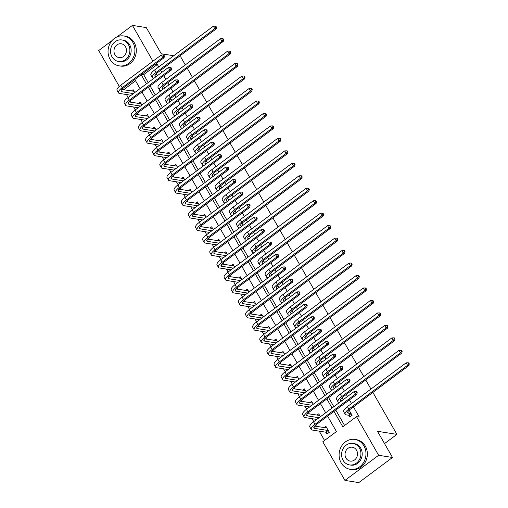 <?xml version="1.0" encoding="UTF-8"?>
<svg xmlns="http://www.w3.org/2000/svg" width="508" height="508" viewBox="0 0 508 508"><rect width="100%" height="100%" fill="white"/><g stroke="black" fill="none" stroke-linecap="round" stroke-linejoin="round"><path stroke-width="0.76" d="M372.885 392.43L396.907 434.372L377.495 431.298L392.487 457.479L358.788 482.6L344.926 480.403L322.79 441.757L336.448 431.571L327.616 416.147M135.528 80.74L123.73 89.776M126.454 94.539L128.143 97.485M130.086 100.876L130.874 102.248M133.598 107.004L135.28 109.95M137.224 113.341L138.011 114.713M140.735 119.469L142.424 122.415M144.367 125.806L145.148 127.184M147.879 131.94L149.562 134.887M151.505 138.278L152.292 139.649M155.016 144.405L156.705 147.352M158.648 150.743L159.429 152.114M162.154 156.877L163.843 159.823M165.786 163.214L166.573 164.586M169.297 169.342L170.986 172.288M172.923 175.679L173.711 177.051M176.435 181.807L178.124 184.753M180.067 188.144L180.854 189.522M183.579 194.278L185.268 197.225M187.204 200.616L187.992 201.987M190.716 206.743L192.405 209.69M194.348 213.081L195.136 214.452M197.86 219.215L199.542 222.161M201.486 225.552L202.273 226.924M204.997 231.68L206.686 234.626M208.629 238.017L209.417 239.389M212.141 244.145L213.824 247.091M215.767 250.482L216.554 251.86M219.278 256.616L220.967 259.563M222.91 262.954L223.691 264.325M226.416 269.081L228.105 272.028M230.048 275.419L230.835 276.79M233.559 281.553L235.248 284.499M237.185 287.89L237.973 289.262M240.697 294.018L242.386 296.964M244.329 300.355L245.116 301.727M247.841 306.483L249.53 309.429M251.466 312.82L252.254 314.198M254.978 318.954L256.667 321.901M258.61 325.291L259.397 326.663M262.122 331.419L263.811 334.366M265.748 337.757L266.535 339.128M269.259 343.891L270.948 346.837M272.891 350.228L273.679 351.6M276.403 356.356L278.086 359.302M280.029 362.693L280.816 364.065M283.54 368.821L285.229 371.767M287.172 375.158L287.96 376.536M290.684 381.292L292.367 384.239M294.31 387.629L295.097 389.001M297.821 393.757L299.51 396.704M301.454 400.094L302.235 401.466M304.959 406.229L306.648 409.175M308.591 412.566L309.378 413.937M312.103 418.694L313.792 421.64M315.728 425.031L316.516 426.403M319.24 431.159L324.555 440.436M123.634 89.611L121.945 89.344M119.278 86.404L98.723 50.521L112.014 40.621M326.098 432.352L327.031 433.984L329.311 432.283L325.882 426.301L324.123 427.609M320.396 416.719L318.738 413.83L316.986 415.144M313.252 404.247L311.601 401.364L309.842 402.673M306.114 391.782L304.457 388.899L302.704 390.207M298.971 379.317L297.32 376.428L295.561 377.736M291.833 366.846L290.182 363.963L288.423 365.271M284.69 354.381L283.039 351.492L281.286 352.806M277.552 341.909L275.901 339.026L274.142 340.335M270.408 329.444L268.757 326.561L267.005 327.87M263.271 316.979L261.62 314.09L259.861 315.398M256.134 304.508L254.476 301.625L252.724 302.933M248.99 292.043L247.339 289.154L245.58 290.468M241.852 279.571L240.195 276.689L238.442 277.997M234.709 267.106L233.058 264.224L231.299 265.532M227.571 254.641L225.92 251.752L224.161 253.06M220.428 242.17L218.777 239.287L217.024 240.595M213.29 229.705L211.639 226.816L209.88 228.13M206.146 217.234L204.495 214.351L202.743 215.659M199.009 204.768L197.358 201.886L195.599 203.194M191.872 192.303L190.214 189.414L188.462 190.722M184.728 179.832L183.077 176.949L181.318 178.257M177.59 167.367L175.933 164.478L174.181 165.792M170.447 154.896L168.796 152.013L167.037 153.321M163.309 142.431L161.652 139.548L159.899 140.856M156.166 129.965L154.515 127.076L152.756 128.384M149.028 117.494L147.377 114.611L145.618 115.919M141.884 105.029L140.233 102.14L138.481 103.454M134.747 92.558L133.096 89.675L131.337 90.983M333.991 411.391L342.83 426.815L356.489 416.636L359.264 417.074L353.447 406.914M351.517 403.543L349.421 399.891M347.491 396.519L346.304 394.449M344.373 391.077L342.284 387.42M340.354 384.054L339.166 381.978M337.236 378.606L335.14 374.955M333.21 371.583L332.022 369.513M330.092 366.141L328.003 362.49M326.072 359.118L324.885 357.048M322.955 353.676L320.859 350.018M318.929 346.647L317.748 344.576M315.811 341.205L313.722 337.553M311.791 334.181L310.604 332.111M308.674 328.74L306.578 325.082M304.648 321.716L303.466 319.64M301.536 316.268L299.441 312.617M297.51 309.245L296.323 307.175M294.392 303.803L292.303 300.152M290.373 296.78L289.185 294.71M287.255 291.338L285.159 287.68M283.229 284.309L282.042 282.238M280.111 278.867L278.022 275.215M276.092 271.844L274.904 269.773M272.974 266.402L270.878 262.744M268.948 259.378L267.76 257.302M265.83 253.93L263.741 250.279M261.81 246.907L260.623 244.837M258.693 241.465L256.597 237.814M254.667 234.442L253.479 232.372M251.549 229L249.46 225.342M247.529 221.971L246.342 219.901M244.411 216.529L242.316 212.877M240.386 209.506L239.204 207.435M237.268 204.064L235.179 200.406M233.248 197.034L232.061 194.964M230.13 191.592L228.041 187.941M226.104 184.569L224.923 182.499M222.993 179.127L220.897 175.476M218.967 172.104L217.78 170.034M215.849 166.662L213.76 163.005M211.83 159.633L210.642 157.563M208.712 154.191L206.616 150.539M204.686 147.168L203.498 145.097M201.568 141.726L199.479 138.068M197.549 134.696L196.361 132.626M194.431 129.254L192.335 125.603M190.405 122.231L189.217 120.161M187.287 116.789L185.198 113.138M183.267 109.766L182.08 107.696M180.149 104.324L178.054 100.667M176.124 97.295L174.936 95.225M173.006 91.853L170.917 88.202M168.986 84.83L167.799 82.76M165.868 79.388L163.773 75.73M161.842 72.358L160.661 70.288M158.731 66.916L157.334 64.491L143.675 74.676L148.184 82.544M150.114 85.916L155.321 95.015M157.251 98.387L162.465 107.48M164.395 110.852L169.602 119.952M171.533 123.317L176.746 132.417M178.676 135.788L183.883 144.882M185.814 148.253L191.021 157.353M192.957 160.725L198.164 169.818M200.095 173.19L205.302 182.289M207.232 185.655L212.446 194.755M214.376 198.126L219.583 207.22M221.513 210.591L226.727 219.691M228.657 223.063L233.864 232.156M235.795 235.528L241.008 244.627M242.938 247.993L248.145 257.092M250.076 260.464L255.283 269.558M257.219 272.929L262.426 282.029M264.357 285.401L269.564 294.494M271.494 297.866L276.708 306.965M278.638 310.337L283.845 319.43M285.775 322.802L290.989 331.895M292.919 335.267L298.126 344.367M300.057 347.739L305.27 356.832M307.2 360.204L312.407 369.303M314.338 372.675L319.551 381.768M321.481 385.14L326.688 394.233M328.619 397.605L333.826 406.705M335.763 410.077L344.595 425.501M348.869 415.379L349.802 417.011L352.082 415.309L349.155 410.197M343.167 399.745L342.011 397.732M336.023 387.274L334.874 385.261M328.886 374.809L327.73 372.796M321.742 362.344L320.592 360.331M314.604 349.872L313.449 347.859M307.461 337.407L306.311 335.394M300.323 324.936L299.174 322.923M293.186 312.471L292.03 310.458M286.042 300.006L284.893 297.993M278.905 287.534L277.749 285.521M271.761 275.069L270.612 273.056M264.624 262.598L263.468 260.585M257.48 250.133L256.33 248.12M250.342 237.668L249.187 235.655M243.199 225.196L242.049 223.183M236.061 212.731L234.906 210.718M228.924 200.26L227.768 198.247M221.78 187.795L220.631 185.782M214.643 175.33L213.487 173.317M207.499 162.858L206.35 160.846M200.362 150.393L199.206 148.38M193.218 137.922L192.068 135.909M186.08 125.457L184.925 123.444M178.937 112.992L177.787 110.979M171.799 100.521L170.644 98.508M164.656 88.055L163.506 86.043M157.518 75.584L156.369 73.571M179.038 56.591L180.696 56.852L185.306 64.897M187.236 68.269L192.443 77.368M194.374 80.74L199.587 89.833M201.517 93.205L206.724 102.299M208.655 105.67L213.868 114.77M215.798 118.142L221.005 127.235M222.936 130.607L228.149 139.706M230.08 143.078L235.287 152.171M237.217 155.543L242.424 164.636M244.361 168.008L249.568 177.108M251.498 180.48L256.705 189.573M258.636 192.945L263.849 202.044M265.779 205.416L270.986 214.509M272.917 217.881L278.13 226.974M280.06 230.346L285.267 239.446M287.198 242.818L292.411 251.911M294.342 255.283L299.549 264.382M301.479 267.754L306.692 276.847M308.623 280.219L313.83 289.312M315.76 292.684L320.967 301.784M322.904 305.156L328.111 314.249M330.041 317.621L335.248 326.72M337.179 330.092L342.392 339.185M344.322 342.557L349.529 351.65M351.46 355.022L356.673 364.122M358.604 367.494L363.811 376.587M365.741 379.959L370.954 389.058M384.537 443.592L396.907 434.372M392.487 457.479L378.625 455.282L344.926 480.403M173.717 55.747L161.29 53.778L146.291 27.597L132.429 25.4L152.94 61.208M117.024 36.881L132.429 25.4M157.334 64.491L155.404 64.186M356.489 416.636L378.625 455.282M141.205 74.765L146.412 83.864M148.349 87.236L153.556 96.329M155.486 99.701L160.693 108.801M162.624 112.166L167.837 121.266M169.767 124.638L174.974 133.731M176.905 137.103L182.118 146.202M184.048 149.574L189.255 158.667M191.186 162.039L196.399 171.139M198.33 174.511L203.537 183.604M205.467 186.976L210.68 196.069M212.611 199.441L217.818 208.54M219.748 211.912L224.955 221.005M226.892 224.377L232.099 233.477M234.029 236.849L239.236 245.942M241.167 249.314L246.38 258.407M248.31 261.779L253.517 270.878M255.448 274.25L260.661 283.343M262.592 286.715L267.799 295.815M269.729 299.187L274.942 308.28M276.873 311.652L282.08 320.745M284.01 324.117L289.217 333.216M291.154 336.588L296.361 345.681M298.291 349.053L303.498 358.153M305.429 361.525L310.642 370.618M312.572 373.99L317.779 383.083M319.71 386.455L324.923 395.554M326.854 398.926L332.061 408.019M325.685 412.775L320.478 403.676M318.548 400.304L313.334 391.211M311.404 387.839L306.197 378.739M304.267 375.368L299.053 366.274M297.123 362.903L291.916 353.809M289.985 350.437L284.772 341.338M282.842 337.966L277.635 328.873M275.704 325.501L270.497 316.401M268.561 313.03L263.354 303.936M261.423 300.565L256.216 291.471M254.286 288.099L249.072 279M247.142 275.628L241.935 266.535M240.005 263.163L234.791 254.064M232.861 250.692L227.654 241.598M225.723 238.227L220.51 229.133M218.58 225.762L213.373 216.662M211.442 213.29L206.229 204.197M204.299 200.825L199.092 191.726M197.161 188.354L191.954 179.261M190.017 175.889L184.81 166.795M182.88 163.424L177.673 154.324M175.743 150.952L170.529 141.859M168.599 138.487L163.392 129.388M161.461 126.016L156.248 116.923M154.318 113.551L149.111 104.457M147.18 101.086L141.967 91.986M140.037 88.614L134.83 79.521M143.675 74.676L141.745 74.365M349.587 410.953L348.475 410.883M350.92 413.537L348.444 413.15A6.052 1.886 -29.8 0 1 347.751 412.756A6.052 1.886 -29.8 0 1 350.228 409.315L408.934 365.557L407.549 365.335L348.844 409.092A9.074 2.832 150.2 0 0 345.129 414.261A9.074 2.832 150.2 0 0 346.17 414.845L348.64 415.239L351.149 413.683M350.564 416.439L348.64 415.239M408.718 363.772L409.277 363.861L408.705 362.864L408.146 362.775L408.718 363.772L407.549 365.335L406.121 362.845L347.415 406.603A9.074 2.832 150.2 0 0 343.7 411.766L345.129 414.261M406.121 362.845L408.146 362.775M409.277 363.861L408.934 365.557M327.793 433.413L325.869 432.213L328.143 430.511L314.585 428.365A6.052 1.886 -29.8 0 1 313.887 427.977A6.052 1.886 -29.8 0 1 316.363 424.529L356.851 394.354L355.467 394.132L314.979 424.313A9.074 2.832 150.2 0 0 311.264 429.482A9.074 2.832 150.2 0 0 312.306 430.06L325.869 432.213M326.815 427.926L314.617 426.104M356.641 392.57L357.194 392.652L356.622 391.655L356.07 391.573L356.641 392.57L355.467 394.132L354.038 391.636L313.55 421.818A9.074 2.832 150.2 0 0 309.836 426.987L311.264 429.482M354.038 391.636L356.07 391.573M357.194 392.652L356.851 394.354M342.443 398.488L341.338 398.418M341.801 400.761L341.306 400.679A6.052 1.886 -29.8 0 1 340.614 400.291A6.052 1.886 -29.8 0 1 343.09 396.843L401.796 353.085L400.406 352.87L341.7 396.627A9.074 2.832 150.2 0 0 337.985 401.796A9.074 2.832 150.2 0 0 339.026 402.38L339.528 402.457M401.58 351.301L402.133 351.39L401.561 350.393L401.009 350.304L401.58 351.301L400.406 352.87L398.977 350.374L340.271 394.132A9.074 2.832 150.2 0 0 336.556 399.301L337.985 401.796M398.977 350.374L401.009 350.304M402.133 351.39L401.796 353.085M335.305 386.017L334.2 385.953M334.664 388.29L334.169 388.214A6.052 1.886 -29.8 0 1 333.47 387.826A6.052 1.886 -29.8 0 1 335.947 384.378L394.653 340.62L393.268 340.398L334.562 384.162A9.074 2.832 150.2 0 0 330.848 389.325A9.074 2.832 150.2 0 0 331.889 389.909L332.384 389.992M394.437 338.836L394.995 338.925L394.424 337.928L393.865 337.839L394.437 338.836L393.268 340.398L391.839 337.909L333.134 381.667A9.074 2.832 150.2 0 0 329.419 386.836L330.848 389.325M391.839 337.909L393.865 337.839M394.995 338.925L394.653 340.62M328.162 373.551L327.057 373.482M327.52 375.825L327.025 375.742A6.052 1.886 -29.8 0 1 326.333 375.355A6.052 1.886 -29.8 0 1 328.809 371.913L387.515 328.155L386.124 327.933L327.419 371.691A9.074 2.832 150.2 0 0 323.704 376.86A9.074 2.832 150.2 0 0 324.745 377.444L325.247 377.52M387.299 326.371L387.852 326.454L387.28 325.457L386.728 325.368L387.299 326.371L386.124 327.933L384.696 325.438L325.99 369.195A9.074 2.832 150.2 0 0 322.282 374.364L323.704 376.86M384.696 325.438L386.728 325.368M387.852 326.454L387.515 328.155M319.03 417.735L307.442 415.9A6.052 1.886 -29.8 0 1 306.749 415.506A6.052 1.886 -29.8 0 1 309.226 412.064L349.714 381.883L348.329 381.667L307.835 411.842A9.074 2.832 150.2 0 0 304.127 417.011A9.074 2.832 150.2 0 0 305.168 417.595L316.757 419.43M319.672 415.461L307.473 413.633M349.498 380.098L350.05 380.187L349.479 379.19L348.926 379.101L349.498 380.098L348.329 381.667L346.9 379.171L306.413 409.353A9.074 2.832 150.2 0 0 302.698 414.522L304.127 417.011M346.9 379.171L348.926 379.101M350.05 380.187L349.714 381.883M311.893 405.263L300.304 403.428A6.052 1.886 -29.8 0 1 299.606 403.041A6.052 1.886 -29.8 0 1 302.082 399.599L342.57 369.418L341.185 369.195L300.698 399.377A9.074 2.832 150.2 0 0 296.983 404.546A9.074 2.832 150.2 0 0 298.025 405.13L309.613 406.965M312.534 402.99L300.336 401.168M342.36 367.633L342.913 367.722L342.341 366.725L341.789 366.636L342.36 367.633L341.185 369.195L339.757 366.706L299.269 396.881A9.074 2.832 150.2 0 0 295.554 402.05L296.983 404.546M339.757 366.706L341.789 366.636M342.913 367.722L342.57 369.418M304.749 392.798L293.16 390.963A6.052 1.886 -29.8 0 1 292.468 390.576A6.052 1.886 -29.8 0 1 294.945 387.128L335.432 356.946L334.048 356.73L293.56 386.912A9.074 2.832 150.2 0 0 289.846 392.074A9.074 2.832 150.2 0 0 290.887 392.659L302.476 394.494M305.391 390.525L293.192 388.703M335.216 355.162L335.775 355.251L335.204 354.254L334.645 354.165L335.216 355.162L334.048 356.73L332.619 354.235L292.132 384.416A9.074 2.832 150.2 0 0 288.417 389.585L289.846 392.074M332.619 354.235L334.645 354.165M335.775 355.251L335.432 356.946M321.024 361.08L319.919 361.017M320.383 363.353L319.888 363.277A6.052 1.886 -29.8 0 1 319.189 362.89A6.052 1.886 -29.8 0 1 321.666 359.442L380.371 315.684L378.987 315.468L320.281 359.226A9.074 2.832 150.2 0 0 316.567 364.395A9.074 2.832 150.2 0 0 317.608 364.973L318.103 365.055M380.155 313.9L380.714 313.988L380.143 312.991L379.584 312.903L380.155 313.9L378.987 315.468L377.558 312.972L318.853 356.73A9.074 2.832 150.2 0 0 315.138 361.899L316.567 364.395M377.558 312.972L379.584 312.903M380.714 313.988L380.371 315.684M297.612 380.333L286.023 378.498A6.052 1.886 -29.8 0 1 285.331 378.104A6.052 1.886 -29.8 0 1 287.801 374.663L328.295 344.481L326.904 344.259L286.417 374.44A9.074 2.832 150.2 0 0 282.702 379.609A9.074 2.832 150.2 0 0 283.743 380.194L295.332 382.029M298.253 378.054L286.055 376.231M328.079 342.697L328.632 342.786L328.06 341.789L327.508 341.7L328.079 342.697L326.904 344.259L325.476 341.77L284.988 371.945A9.074 2.832 150.2 0 0 281.273 377.114L282.702 379.609M325.476 341.77L327.508 341.7M328.632 342.786L328.295 344.481M375.698 469.995A15.119 13.392 -81 0 0 377.133 468.928M341.154 462.851A15.119 13.392 -81 0 0 350.177 469.303A15.119 13.392 -81 0 0 363.684 462.331A15.119 13.392 -81 0 0 363.925 445.878A15.119 13.392 -81 0 0 354.908 439.426A15.119 13.392 -81 0 0 341.401 446.399A15.119 13.392 -81 0 0 341.154 462.851M350.177 469.303L351.561 469.519A15.119 13.392 -81 0 0 365.068 462.547A15.119 13.392 -81 0 0 365.315 446.1A15.119 13.392 -81 0 0 356.292 439.649L354.908 439.426M352.971 443.408L354.247 443.611A10.89 9.646 99 0 1 360.737 448.253A10.89 9.646 99 0 1 360.559 460.096A10.89 9.646 99 0 1 350.837 465.118L349.561 464.915A10.89 9.646 -81 0 0 359.283 459.899A10.89 9.646 -81 0 0 359.461 448.05A10.89 9.646 -81 0 0 352.971 443.408A10.89 9.646 -81 0 0 343.243 448.431A10.89 9.646 -81 0 0 343.065 460.273A10.89 9.646 -81 0 0 349.561 464.915M356.546 450.228A7.017 6.217 -81 0 0 352.361 447.23A7.017 6.217 -81 0 0 346.1 450.469A7.017 6.217 -81 0 0 345.986 458.102A7.017 6.217 -81 0 0 350.171 461.093A7.017 6.217 -81 0 0 356.432 457.86A7.017 6.217 -81 0 0 356.546 450.228M110.096 59.398A15.119 13.392 -81 0 0 119.12 65.85A15.119 13.392 -81 0 0 132.62 58.877A15.119 13.392 -81 0 0 132.867 42.424A15.119 13.392 -81 0 0 123.85 35.979A15.119 13.392 -81 0 0 110.344 42.951A15.119 13.392 -81 0 0 110.096 59.398M119.12 65.85L120.504 66.065A15.119 13.392 -81 0 0 134.01 59.093A15.119 13.392 -81 0 0 134.252 42.647A15.119 13.392 -81 0 0 125.235 36.195L123.85 35.979M121.907 39.954L123.184 40.157A10.89 9.646 99 0 1 129.68 44.799A10.89 9.646 99 0 1 129.502 56.648A10.89 9.646 99 0 1 119.78 61.665L118.504 61.462A10.89 9.646 -81 0 0 128.226 56.445A10.89 9.646 -81 0 0 128.403 44.602A10.89 9.646 -81 0 0 121.907 39.954A10.89 9.646 -81 0 0 112.185 44.977A10.89 9.646 -81 0 0 112.008 56.82A10.89 9.646 -81 0 0 118.504 61.462M125.489 46.774A7.017 6.217 -81 0 0 121.304 43.783A7.017 6.217 -81 0 0 115.037 47.015A7.017 6.217 -81 0 0 114.922 54.648A7.017 6.217 -81 0 0 119.107 57.639A7.017 6.217 -81 0 0 125.374 54.407A7.017 6.217 -81 0 0 125.489 46.774M313.88 348.615L312.776 348.545M313.239 350.888L312.744 350.812A6.052 1.886 -29.8 0 1 312.052 350.418A6.052 1.886 -29.8 0 1 314.528 346.977L373.234 303.219L371.843 302.997L313.138 346.754A9.074 2.832 150.2 0 0 309.429 351.923A9.074 2.832 150.2 0 0 310.471 352.508L310.966 352.584M373.018 301.435L373.57 301.523L372.999 300.526L372.447 300.438L373.018 301.435L371.843 302.997L370.421 300.501L311.715 344.265A9.074 2.832 150.2 0 0 308 349.428L309.429 351.923M370.421 300.501L372.447 300.438M373.57 301.523L373.234 303.219M290.468 367.862L278.879 366.027A6.052 1.886 -29.8 0 1 278.187 365.639A6.052 1.886 -29.8 0 1 280.664 362.191L321.151 332.016L319.767 331.794L279.279 361.975A9.074 2.832 150.2 0 0 275.565 367.144A9.074 2.832 150.2 0 0 276.606 367.722L288.195 369.557M291.109 365.589L278.911 363.766M320.935 330.232L321.494 330.314L320.923 329.317L320.364 329.235L320.935 330.232L319.767 331.794L318.338 329.298L277.851 359.48A9.074 2.832 150.2 0 0 274.136 364.649L275.565 367.144M318.338 329.298L320.364 329.235M321.494 330.314L321.151 332.016M306.743 336.15L305.638 336.08M306.102 338.423L305.606 338.341A6.052 1.886 -29.8 0 1 304.908 337.953A6.052 1.886 -29.8 0 1 307.384 334.505L366.09 290.747L364.706 290.532L306 334.289A9.074 2.832 150.2 0 0 302.285 339.458A9.074 2.832 150.2 0 0 303.327 340.043L303.822 340.119M365.881 288.963L366.433 289.052L365.862 288.055L365.309 287.966L365.881 288.963L364.706 290.532L363.277 288.036L304.571 331.794A9.074 2.832 150.2 0 0 300.857 336.963L302.285 339.458M363.277 288.036L365.309 287.966M366.433 289.052L366.09 290.747M283.331 355.397L271.742 353.562A6.052 1.886 -29.8 0 1 271.05 353.168A6.052 1.886 -29.8 0 1 273.526 349.726L314.014 319.545L312.623 319.329L272.136 349.504A9.074 2.832 150.2 0 0 268.421 354.673A9.074 2.832 150.2 0 0 269.462 355.257L281.051 357.092M283.972 353.124L271.774 351.295M313.798 317.76L314.35 317.849L313.779 316.852L313.226 316.763L313.798 317.76L312.623 319.329L311.194 316.833L270.707 347.015A9.074 2.832 150.2 0 0 266.992 352.184L268.421 354.673M311.194 316.833L313.226 316.763M314.35 317.849L314.014 319.545M299.606 323.679L298.494 323.615M298.964 325.952L298.463 325.876A6.052 1.886 -29.8 0 1 297.771 325.488A6.052 1.886 -29.8 0 1 300.247 322.04L358.953 278.282L357.569 278.06L298.863 321.824A9.074 2.832 150.2 0 0 295.148 326.987A9.074 2.832 150.2 0 0 296.189 327.571L296.685 327.654M358.737 276.498L359.289 276.587L358.718 275.59L358.165 275.501L358.737 276.498L357.569 278.06L356.14 275.571L297.434 319.329A9.074 2.832 150.2 0 0 293.719 324.498L295.148 326.987M356.14 275.571L358.165 275.501M359.289 276.587L358.953 278.282M276.187 342.925L264.604 341.09A6.052 1.886 -29.8 0 1 263.906 340.703A6.052 1.886 -29.8 0 1 266.382 337.261L306.87 307.08L305.486 306.857L264.998 337.039A9.074 2.832 150.2 0 0 261.283 342.208A9.074 2.832 150.2 0 0 262.325 342.792L273.914 344.627M276.828 340.652L264.63 338.83M306.654 305.295L307.213 305.384L306.642 304.387L306.083 304.298L306.654 305.295L305.486 306.857L304.057 304.368L263.569 334.543A9.074 2.832 150.2 0 0 259.855 339.712L261.283 342.208M304.057 304.368L306.083 304.298M307.213 305.384L306.87 307.08M292.462 311.214L291.357 311.144M291.821 313.487L291.325 313.404A6.052 1.886 -29.8 0 1 290.627 313.017A6.052 1.886 -29.8 0 1 293.103 309.575L351.809 265.817L350.425 265.595L291.719 309.353A9.074 2.832 150.2 0 0 288.004 314.522A9.074 2.832 150.2 0 0 289.046 315.106L289.547 315.182M351.6 264.033L352.152 264.116L351.58 263.119L351.028 263.03L351.6 264.033L350.425 265.595L348.996 263.1L290.29 306.857A9.074 2.832 150.2 0 0 286.576 312.026L288.004 314.522M348.996 263.1L351.028 263.03M352.152 264.116L351.809 265.817M269.05 330.46L257.461 328.625A6.052 1.886 -29.8 0 1 256.769 328.238A6.052 1.886 -29.8 0 1 259.245 324.79L299.733 294.608L298.342 294.392L257.854 324.574A9.074 2.832 150.2 0 0 254.14 329.736A9.074 2.832 150.2 0 0 255.181 330.321L266.77 332.156M269.691 328.187L257.493 326.365M299.517 292.824L300.069 292.913L299.498 291.916L298.945 291.827L299.517 292.824L298.342 294.392L296.92 291.897L256.426 322.078A9.074 2.832 150.2 0 0 252.717 327.247L254.14 329.736M296.92 291.897L298.945 291.827M300.069 292.913L299.733 294.608M285.325 298.742L284.213 298.679M284.683 301.015L284.182 300.939A6.052 1.886 -29.8 0 1 283.489 300.552A6.052 1.886 -29.8 0 1 285.966 297.104L344.672 253.346L343.287 253.13L284.582 296.888A9.074 2.832 150.2 0 0 280.867 302.057A9.074 2.832 150.2 0 0 281.908 302.635L282.404 302.717M344.456 251.562L345.008 251.651L344.443 250.654L343.884 250.565L344.456 251.562L343.287 253.13L341.859 250.635L283.153 294.392A9.074 2.832 150.2 0 0 279.438 299.561L280.867 302.057M341.859 250.635L343.884 250.565M345.008 251.651L344.672 253.346M261.912 317.995L250.323 316.154A6.052 1.886 -29.8 0 1 249.625 315.766A6.052 1.886 -29.8 0 1 252.101 312.325L292.589 282.143L291.205 281.921L250.717 312.103A9.074 2.832 150.2 0 0 247.002 317.271A9.074 2.832 150.2 0 0 248.044 317.856L259.632 319.691M262.553 315.716L250.355 313.893M292.379 280.359L292.932 280.448L292.36 279.451L291.808 279.362L292.379 280.359L291.205 281.921L289.776 279.432L249.288 309.607A9.074 2.832 150.2 0 0 245.574 314.776L247.002 317.271M289.776 279.432L291.808 279.362M292.932 280.448L292.589 282.143M278.181 286.277L277.076 286.207M277.539 288.55L277.044 288.474A6.052 1.886 -29.8 0 1 276.352 288.08A6.052 1.886 -29.8 0 1 278.829 284.639L337.534 240.881L336.144 240.659L277.438 284.416A9.074 2.832 150.2 0 0 273.723 289.585A9.074 2.832 150.2 0 0 274.764 290.17L275.266 290.246M337.318 239.097L337.871 239.185L337.299 238.182L336.747 238.1L337.318 239.097L336.144 240.659L334.715 238.163L276.009 281.927A9.074 2.832 150.2 0 0 272.294 287.09L273.723 289.585M334.715 238.163L336.747 238.1M337.871 239.185L337.534 240.881M254.768 305.524L243.18 303.689A6.052 1.886 -29.8 0 1 242.487 303.301A6.052 1.886 -29.8 0 1 244.964 299.853L285.452 269.678L284.067 269.456L243.573 299.637A9.074 2.832 150.2 0 0 239.865 304.806A9.074 2.832 150.2 0 0 240.906 305.384L252.495 307.219M255.41 303.251L243.211 301.428M285.236 267.894L285.788 267.976L285.217 266.979L284.664 266.897L285.236 267.894L284.067 269.456L282.639 266.96L242.151 297.142A9.074 2.832 150.2 0 0 238.436 302.311L239.865 304.806M282.639 266.96L284.664 266.897M285.788 267.976L285.452 269.678M271.043 273.812L269.932 273.742M270.402 276.085L269.9 276.003A6.052 1.886 -29.8 0 1 269.208 275.615A6.052 1.886 -29.8 0 1 271.685 272.167L330.39 228.41L329.006 228.194L270.3 271.951A9.074 2.832 150.2 0 0 266.586 277.12A9.074 2.832 150.2 0 0 267.627 277.705L268.122 277.781M330.175 226.625L330.733 226.714L330.162 225.717L329.603 225.628L330.175 226.625L329.006 228.194L327.577 225.698L268.872 269.456A9.074 2.832 150.2 0 0 265.157 274.625L266.586 277.12M327.577 225.698L329.603 225.628M330.733 226.714L330.39 228.41M247.631 293.059L236.042 291.224A6.052 1.886 -29.8 0 1 235.344 290.83A6.052 1.886 -29.8 0 1 237.82 287.388L278.308 257.207L276.923 256.991L236.436 287.166A9.074 2.832 150.2 0 0 232.721 292.335A9.074 2.832 150.2 0 0 233.763 292.919L245.351 294.754M248.272 290.786L236.074 288.957M278.098 255.422L278.651 255.511L278.079 254.514L277.527 254.425L278.098 255.422L276.923 256.991L275.495 254.495L235.007 284.677A9.074 2.832 150.2 0 0 231.292 289.839L232.721 292.335M275.495 254.495L277.527 254.425M278.651 255.511L278.308 257.207M263.9 261.341L262.795 261.277M263.258 263.614L262.763 263.538A6.052 1.886 -29.8 0 1 262.071 263.15A6.052 1.886 -29.8 0 1 264.547 259.702L323.253 215.944L321.862 215.722L263.157 259.48A9.074 2.832 150.2 0 0 259.442 264.649A9.074 2.832 150.2 0 0 260.483 265.233L260.985 265.316M323.037 214.16L323.59 214.249L323.018 213.252L322.466 213.163L323.037 214.16L321.862 215.722L320.434 213.233L261.728 256.991A9.074 2.832 150.2 0 0 258.013 262.16L259.442 264.649M320.434 213.233L322.466 213.163M323.59 214.249L323.253 215.944M240.487 280.587L228.898 278.752A6.052 1.886 -29.8 0 1 228.206 278.365A6.052 1.886 -29.8 0 1 230.683 274.923L271.17 244.742L269.786 244.519L229.299 274.701A9.074 2.832 150.2 0 0 225.584 279.87A9.074 2.832 150.2 0 0 226.625 280.454L238.214 282.289M241.129 278.314L228.93 276.492M270.954 242.957L271.507 243.046L270.942 242.049L270.383 241.96L270.954 242.957L269.786 244.519L268.357 242.03L227.87 272.205A9.074 2.832 150.2 0 0 224.155 277.374L225.584 279.87M268.357 242.03L270.383 241.96M271.507 243.046L271.17 244.742M256.762 248.876L255.657 248.806M256.121 251.149L255.626 251.066A6.052 1.886 -29.8 0 1 254.927 250.679A6.052 1.886 -29.8 0 1 257.404 247.237L316.109 203.479L314.725 203.257L256.019 247.015A9.074 2.832 150.2 0 0 252.305 252.184A9.074 2.832 150.2 0 0 253.346 252.768L253.841 252.844M315.893 201.695L316.452 201.778L315.881 200.781L315.322 200.692L315.893 201.695L314.725 203.257L313.296 200.762L254.591 244.519A9.074 2.832 150.2 0 0 250.876 249.688L252.305 252.184M313.296 200.762L315.322 200.692M316.452 201.778L316.109 203.479M233.35 268.122L221.761 266.287A6.052 1.886 -29.8 0 1 221.063 265.9A6.052 1.886 -29.8 0 1 223.539 262.452L264.033 232.27L262.642 232.054L222.155 262.236A9.074 2.832 150.2 0 0 218.44 267.399A9.074 2.832 150.2 0 0 219.481 267.983L231.07 269.818M233.991 265.849L221.793 264.027M263.817 230.486L264.37 230.575L263.798 229.578L263.246 229.489L263.817 230.486L262.642 232.054L261.214 229.559L220.726 259.74A9.074 2.832 150.2 0 0 217.011 264.909L218.44 267.399M261.214 229.559L263.246 229.489M264.37 230.575L264.033 232.27M249.619 236.404L248.514 236.341M248.977 238.677L248.482 238.601A6.052 1.886 -29.8 0 1 247.79 238.214A6.052 1.886 -29.8 0 1 250.266 234.766L308.972 191.008L307.581 190.792L248.876 234.55A9.074 2.832 150.2 0 0 245.161 239.719A9.074 2.832 150.2 0 0 246.209 240.297L246.704 240.379M308.756 189.224L309.309 189.313L308.737 188.316L308.185 188.227L308.756 189.224L307.581 190.792L306.153 188.297L247.447 232.054A9.074 2.832 150.2 0 0 243.738 237.223L245.161 239.719M306.153 188.297L308.185 188.227M309.309 189.313L308.972 191.008M226.206 255.651L214.617 253.816A6.052 1.886 -29.8 0 1 213.925 253.429A6.052 1.886 -29.8 0 1 216.402 249.987L256.889 219.805L255.505 219.583L215.017 249.765A9.074 2.832 150.2 0 0 211.303 254.933A9.074 2.832 150.2 0 0 212.344 255.518L223.933 257.353M226.847 253.378L214.649 251.555M256.673 218.021L257.232 218.11L256.661 217.113L256.102 217.024L256.673 218.021L255.505 219.583L254.076 217.094L213.589 247.269A9.074 2.832 150.2 0 0 209.874 252.438L211.303 254.933M254.076 217.094L256.102 217.024M257.232 218.11L256.889 219.805M242.481 223.939L241.376 223.869M241.84 226.212L241.344 226.136A6.052 1.886 -29.8 0 1 240.646 225.743A6.052 1.886 -29.8 0 1 243.122 222.301L301.828 178.543L300.444 178.321L241.738 222.079A9.074 2.832 150.2 0 0 238.023 227.247A9.074 2.832 150.2 0 0 239.065 227.832L239.56 227.908M301.612 176.759L302.171 176.847L301.6 175.844L301.041 175.762L301.612 176.759L300.444 178.321L299.015 175.825L240.309 219.589A9.074 2.832 150.2 0 0 236.595 224.752L238.023 227.247M299.015 175.825L301.041 175.762M302.171 176.847L301.828 178.543M219.069 243.186L207.48 241.351A6.052 1.886 -29.8 0 1 206.788 240.963A6.052 1.886 -29.8 0 1 209.258 237.515L249.752 207.34L248.361 207.118L207.874 237.299A9.074 2.832 150.2 0 0 204.159 242.468A9.074 2.832 150.2 0 0 205.2 243.046L216.789 244.881M219.71 240.913L207.512 239.09M249.536 205.556L250.088 205.638L249.517 204.641L248.964 204.559L249.536 205.556L248.361 207.118L246.932 204.622L206.445 234.804A9.074 2.832 150.2 0 0 202.73 239.973L204.159 242.468M246.932 204.622L248.964 204.559M250.088 205.638L249.752 207.34M235.337 211.474L234.232 211.404M234.702 213.747L234.201 213.665A6.052 1.886 -29.8 0 1 233.509 213.277A6.052 1.886 -29.8 0 1 235.985 209.829L294.691 166.072L293.3 165.856L234.594 209.614A9.074 2.832 150.2 0 0 230.886 214.782A9.074 2.832 150.2 0 0 231.927 215.367L232.423 215.443M294.475 164.287L295.027 164.376L294.456 163.379L293.903 163.29L294.475 164.287L293.3 165.856L291.878 163.36L233.172 207.118A9.074 2.832 150.2 0 0 229.457 212.287L230.886 214.782M291.878 163.36L293.903 163.29M295.027 164.376L294.691 166.072M211.925 230.721L200.336 228.886A6.052 1.886 -29.8 0 1 199.644 228.492A6.052 1.886 -29.8 0 1 202.121 225.05L242.608 194.869L241.224 194.653L200.736 224.828A9.074 2.832 150.2 0 0 197.021 229.997A9.074 2.832 150.2 0 0 198.063 230.581L209.652 232.416M212.566 228.448L200.368 226.619M242.392 193.084L242.951 193.173L242.38 192.176L241.821 192.088L242.392 193.084L241.224 194.653L239.795 192.157L199.307 222.339A9.074 2.832 150.2 0 0 195.593 227.501L197.021 229.997M239.795 192.157L241.821 192.088M242.951 193.173L242.608 194.869M228.2 199.003L227.095 198.939M227.559 201.276L227.063 201.2A6.052 1.886 -29.8 0 1 226.365 200.812A6.052 1.886 -29.8 0 1 228.841 197.364L287.547 153.607L286.163 153.384L227.457 197.142A9.074 2.832 150.2 0 0 223.742 202.311A9.074 2.832 150.2 0 0 224.784 202.895L225.279 202.978M287.337 151.822L287.89 151.911L287.318 150.914L286.766 150.825L287.337 151.822L286.163 153.384L284.734 150.895L226.028 194.653A9.074 2.832 150.2 0 0 222.314 199.822L223.742 202.311M284.734 150.895L286.766 150.825M287.89 151.911L287.547 153.607M204.787 218.249L193.199 216.414A6.052 1.886 -29.8 0 1 192.507 216.027A6.052 1.886 -29.8 0 1 194.983 212.585L235.471 182.404L234.08 182.181L193.592 212.363A9.074 2.832 150.2 0 0 189.878 217.532A9.074 2.832 150.2 0 0 190.919 218.116L202.508 219.951M205.429 215.976L193.231 214.154M235.255 180.619L235.807 180.708L235.236 179.711L234.683 179.622L235.255 180.619L234.08 182.181L232.651 179.692L192.164 209.868A9.074 2.832 150.2 0 0 188.449 215.036L189.878 217.532M232.651 179.692L234.683 179.622M235.807 180.708L235.471 182.404M221.063 186.538L219.951 186.468M220.421 188.811L219.92 188.728A6.052 1.886 -29.8 0 1 219.227 188.341A6.052 1.886 -29.8 0 1 221.704 184.899L280.41 141.141L279.025 140.919L220.32 184.677A9.074 2.832 150.2 0 0 216.605 189.846A9.074 2.832 150.2 0 0 217.646 190.43L218.142 190.506M280.194 139.357L280.746 139.44L280.175 138.443L279.622 138.354L280.194 139.357L279.025 140.919L277.597 138.424L218.891 182.181A9.074 2.832 150.2 0 0 215.176 187.35L216.605 189.846M277.597 138.424L279.622 138.354M280.746 139.44L280.41 141.141M197.65 205.784L186.061 203.949A6.052 1.886 -29.8 0 1 185.363 203.562A6.052 1.886 -29.8 0 1 187.839 200.114L228.327 169.932L226.943 169.716L186.455 199.898A9.074 2.832 150.2 0 0 182.74 205.061A9.074 2.832 150.2 0 0 183.782 205.645L195.37 207.48M198.285 203.511L186.093 201.689M228.111 168.148L228.67 168.237L228.098 167.24L227.54 167.151L228.111 168.148L226.943 169.716L225.514 167.221L185.026 197.402A9.074 2.832 150.2 0 0 181.312 202.571L182.74 205.061M225.514 167.221L227.54 167.151M228.67 168.237L228.327 169.932M213.919 174.066L212.814 174.003M213.277 176.339L212.782 176.263A6.052 1.886 -29.8 0 1 212.09 175.876A6.052 1.886 -29.8 0 1 214.56 172.428L273.266 128.67L271.882 128.454L213.176 172.212A9.074 2.832 150.2 0 0 209.461 177.381A9.074 2.832 150.2 0 0 210.502 177.959L211.004 178.041M273.056 126.886L273.609 126.975L273.037 125.978L272.485 125.889L273.056 126.886L271.882 128.454L270.453 125.959L211.747 169.716A9.074 2.832 150.2 0 0 208.032 174.885L209.461 177.381M270.453 125.959L272.485 125.889M273.609 126.975L273.266 128.67M190.506 193.313L178.918 191.478A6.052 1.886 -29.8 0 1 178.225 191.091A6.052 1.886 -29.8 0 1 180.702 187.649L221.19 157.467L219.799 157.245L179.311 187.427A9.074 2.832 150.2 0 0 175.597 192.596A9.074 2.832 150.2 0 0 176.644 193.18L188.227 195.015M191.148 191.04L178.949 189.217M220.974 155.683L221.526 155.772L220.955 154.775L220.402 154.686L220.974 155.683L219.799 157.245L218.376 154.756L177.883 184.931A9.074 2.832 150.2 0 0 174.174 190.1L175.597 192.596M218.376 154.756L220.402 154.686M221.526 155.772L221.19 157.467M206.781 161.601L205.67 161.531M206.14 163.874L205.638 163.798A6.052 1.886 -29.8 0 1 204.946 163.405A6.052 1.886 -29.8 0 1 207.423 159.963L266.129 116.205L264.744 115.983L206.038 159.741A9.074 2.832 150.2 0 0 202.324 164.91A9.074 2.832 150.2 0 0 203.365 165.494L203.86 165.57M265.913 114.421L266.471 114.51L265.9 113.506L265.341 113.424L265.913 114.421L264.744 115.983L263.315 113.487L204.61 157.251A9.074 2.832 150.2 0 0 200.895 162.414L202.324 164.91M263.315 113.487L265.341 113.424M266.471 114.51L266.129 116.205M183.369 180.848L171.78 179.013A6.052 1.886 -29.8 0 1 171.082 178.626A6.052 1.886 -29.8 0 1 173.558 175.177L214.046 145.002L212.661 144.78L172.174 174.962A9.074 2.832 150.2 0 0 168.459 180.13A9.074 2.832 150.2 0 0 169.501 180.708L181.089 182.543M184.01 178.575L171.812 176.752M213.836 143.218L214.389 143.3L213.817 142.303L213.265 142.221L213.836 143.218L212.661 144.78L211.233 142.284L170.745 172.466A9.074 2.832 150.2 0 0 167.03 177.635L168.459 180.13M211.233 142.284L213.265 142.221M214.389 143.3L214.046 145.002M199.638 149.136L198.533 149.066M198.996 151.409L198.501 151.327A6.052 1.886 -29.8 0 1 197.809 150.939A6.052 1.886 -29.8 0 1 200.285 147.491L258.991 103.734L257.6 103.518L198.895 147.276A9.074 2.832 150.2 0 0 195.18 152.444A9.074 2.832 150.2 0 0 196.221 153.029L196.723 153.105M258.775 101.949L259.328 102.038L258.756 101.041L258.204 100.952L258.775 101.949L257.6 103.518L256.172 101.022L197.466 144.78A9.074 2.832 150.2 0 0 193.751 149.949L195.18 152.444M256.172 101.022L258.204 100.952M259.328 102.038L258.991 103.734M176.225 168.383L164.636 166.548A6.052 1.886 -29.8 0 1 163.944 166.154A6.052 1.886 -29.8 0 1 166.421 162.712L206.908 132.531L205.524 132.315L165.03 162.49A9.074 2.832 150.2 0 0 161.322 167.659A9.074 2.832 150.2 0 0 162.363 168.243L173.952 170.078M176.867 166.11L164.668 164.281M206.692 130.746L207.245 130.835L206.673 129.838L206.121 129.75L206.692 130.746L205.524 132.315L204.095 129.819L163.608 160.001A9.074 2.832 150.2 0 0 159.893 165.164L161.322 167.659M204.095 129.819L206.121 129.75M207.245 130.835L206.908 132.531M192.5 136.665L191.389 136.601M191.859 138.938L191.364 138.862A6.052 1.886 -29.8 0 1 190.665 138.474A6.052 1.886 -29.8 0 1 193.142 135.026L251.847 91.269L250.463 91.046L191.757 134.804A9.074 2.832 150.2 0 0 188.043 139.973A9.074 2.832 150.2 0 0 189.084 140.557L189.579 140.64M251.631 89.484L252.19 89.573L251.619 88.576L251.06 88.487L251.631 89.484L250.463 91.046L249.034 88.557L190.329 132.315A9.074 2.832 150.2 0 0 186.614 137.484L188.043 139.973M249.034 88.557L251.06 88.487M252.19 89.573L251.847 91.269M169.088 155.912L157.499 154.076A6.052 1.886 -29.8 0 1 156.801 153.689A6.052 1.886 -29.8 0 1 159.277 150.241L199.765 120.066L198.38 119.844L157.893 150.025A9.074 2.832 150.2 0 0 154.178 155.194A9.074 2.832 150.2 0 0 155.219 155.778L166.808 157.613M169.729 153.638L157.531 151.816M199.555 118.281L200.108 118.37L199.536 117.373L198.984 117.284L199.555 118.281L198.38 119.844L196.952 117.354L156.464 147.53A9.074 2.832 150.2 0 0 152.749 152.698L154.178 155.194M196.952 117.354L198.984 117.284M200.108 118.37L199.765 120.066M185.356 124.2L184.252 124.13M184.715 126.473L184.22 126.39A6.052 1.886 -29.8 0 1 183.528 126.003A6.052 1.886 -29.8 0 1 186.004 122.561L244.71 78.803L243.319 78.581L184.614 122.339A9.074 2.832 150.2 0 0 180.899 127.508A9.074 2.832 150.2 0 0 181.94 128.092L182.442 128.168M244.494 77.019L245.046 77.102L244.475 76.105L243.923 76.016L244.494 77.019L243.319 78.581L241.891 76.086L183.185 119.844A9.074 2.832 150.2 0 0 179.476 125.012L180.899 127.508M241.891 76.086L243.923 76.016M245.046 77.102L244.71 78.803M161.944 143.447L150.355 141.611A6.052 1.886 -29.8 0 1 149.663 141.224A6.052 1.886 -29.8 0 1 152.14 137.776L192.627 107.594L191.243 107.379L150.755 137.56A9.074 2.832 150.2 0 0 147.041 142.723A9.074 2.832 150.2 0 0 148.082 143.307L159.671 145.142M162.585 141.173L150.387 139.351M192.411 105.81L192.97 105.899L192.399 104.902L191.84 104.813L192.411 105.81L191.243 107.379L189.814 104.883L149.327 135.064A9.074 2.832 150.2 0 0 145.612 140.233L147.041 142.723M189.814 104.883L191.84 104.813M192.97 105.899L192.627 107.594M178.219 111.728L177.114 111.665M177.578 114.002L177.082 113.925A6.052 1.886 -29.8 0 1 176.384 113.538A6.052 1.886 -29.8 0 1 178.86 110.09L237.566 66.332L236.182 66.116L177.476 109.874A9.074 2.832 150.2 0 0 173.761 115.043A9.074 2.832 150.2 0 0 174.803 115.621L175.298 115.703M237.35 64.548L237.909 64.637L237.338 63.64L236.779 63.551L237.35 64.548L236.182 66.116L234.753 63.621L176.047 107.379A9.074 2.832 150.2 0 0 172.333 112.547L173.761 115.043M234.753 63.621L236.779 63.551M237.909 64.637L237.566 66.332M154.807 130.975L143.218 129.14A6.052 1.886 -29.8 0 1 142.519 128.753A6.052 1.886 -29.8 0 1 144.996 125.311L185.49 95.129L184.099 94.907L143.612 125.089A9.074 2.832 150.2 0 0 139.897 130.258A9.074 2.832 150.2 0 0 140.938 130.842L152.527 132.677M155.448 128.702L143.25 126.879M185.274 93.345L185.826 93.434L185.255 92.437L184.702 92.348L185.274 93.345L184.099 94.907L182.67 92.418L142.183 122.593A9.074 2.832 150.2 0 0 138.468 127.762L139.897 130.258M182.67 92.418L184.702 92.348M185.826 93.434L185.49 95.129M171.075 99.263L169.97 99.193M170.434 101.537L169.939 101.46A6.052 1.886 -29.8 0 1 169.247 101.067A6.052 1.886 -29.8 0 1 171.723 97.625L230.429 53.867L229.038 53.645L170.332 97.403A9.074 2.832 150.2 0 0 166.618 102.572A9.074 2.832 150.2 0 0 167.665 103.156L168.161 103.232M230.213 52.083L230.765 52.172L230.194 51.168L229.641 51.086L230.213 52.083L229.038 53.645L227.616 51.149L168.91 94.913A9.074 2.832 150.2 0 0 165.195 100.076L166.618 102.572M227.616 51.149L229.641 51.086M230.765 52.172L230.429 53.867M147.663 118.51L136.074 116.675A6.052 1.886 -29.8 0 1 135.382 116.288A6.052 1.886 -29.8 0 1 137.858 112.84L178.346 82.664L176.962 82.442L136.474 112.624A9.074 2.832 150.2 0 0 132.759 117.793A9.074 2.832 150.2 0 0 133.801 118.37L145.39 120.206M148.304 116.237L136.106 114.414M178.13 80.88L178.689 80.963L178.118 79.966L177.559 79.883L178.13 80.88L176.962 82.442L175.533 79.947L135.045 110.128A9.074 2.832 150.2 0 0 131.331 115.297L132.759 117.793M175.533 79.947L177.559 79.883M178.689 80.963L178.346 82.664M163.938 86.798L162.833 86.728M163.297 89.071L162.801 88.989A6.052 1.886 -29.8 0 1 162.103 88.602A6.052 1.886 -29.8 0 1 164.579 85.153L223.285 41.396L221.901 41.18L163.195 84.938A9.074 2.832 150.2 0 0 159.48 90.107A9.074 2.832 150.2 0 0 160.522 90.691L161.017 90.767M223.069 39.611L223.628 39.7L223.056 38.703L222.504 38.614L223.069 39.611L221.901 41.18L220.472 38.684L161.766 82.442A9.074 2.832 150.2 0 0 158.052 87.611L159.48 90.107M220.472 38.684L222.504 38.614M223.628 39.7L223.285 41.396M140.526 106.045L128.937 104.21A6.052 1.886 -29.8 0 1 128.245 103.816A6.052 1.886 -29.8 0 1 130.721 100.374L171.209 70.193L169.818 69.977L129.33 100.152A9.074 2.832 150.2 0 0 125.616 105.321A9.074 2.832 150.2 0 0 126.657 105.905L138.246 107.74M141.167 103.772L128.969 101.943M170.993 68.409L171.545 68.497L170.974 67.501L170.421 67.412L170.993 68.409L169.818 69.977L168.389 67.481L127.902 97.663A9.074 2.832 150.2 0 0 124.187 102.826L125.616 105.321M168.389 67.481L170.421 67.412M171.545 68.497L171.209 70.193M156.801 74.327L155.689 74.263M156.159 76.6L155.658 76.524A6.052 1.886 -29.8 0 1 154.965 76.136A6.052 1.886 -29.8 0 1 157.442 72.688L216.148 28.931L214.763 28.708L156.058 72.466A9.074 2.832 150.2 0 0 152.343 77.635A9.074 2.832 150.2 0 0 153.384 78.219L153.88 78.302M215.932 27.146L216.484 27.235L215.913 26.238L215.36 26.149L215.932 27.146L214.763 28.708L213.335 26.219L154.629 69.977A9.074 2.832 150.2 0 0 150.914 75.146L152.343 77.635M213.335 26.219L215.36 26.149M216.484 27.235L216.148 28.931M133.382 93.574L121.799 91.738A6.052 1.886 -29.8 0 1 121.101 91.351A6.052 1.886 -29.8 0 1 123.577 87.903L164.065 57.728L162.681 57.506L122.193 87.687A9.074 2.832 150.2 0 0 118.478 92.856A9.074 2.832 150.2 0 0 119.52 93.44L131.108 95.275M134.023 91.3L121.825 89.478M163.849 55.944L164.408 56.032L163.836 55.035L163.278 54.947L163.849 55.944L162.681 57.506L161.252 55.016L120.764 85.192A9.074 2.832 150.2 0 0 117.05 90.361L118.478 92.856M161.252 55.016L163.278 54.947M164.408 56.032L164.065 57.728M348.444 413.15L347.77 411.963M348.844 409.092L347.415 406.603M314.585 428.365L313.906 427.184M314.979 424.313L313.55 421.818M341.306 400.679L340.627 399.498M341.7 396.627L340.271 394.132M334.169 388.214L333.489 387.026M334.562 384.162L333.134 381.667M327.025 375.742L326.346 374.561M327.419 371.691L325.99 369.195M307.442 415.9L306.762 414.712M307.835 411.842L306.413 409.353M300.304 403.428L299.625 402.247M300.698 399.377L299.269 396.881M293.16 390.963L292.487 389.776M293.56 386.912L292.132 384.416M319.888 363.277L319.208 362.096M320.281 359.226L318.853 356.73M286.023 378.498L285.344 377.311M286.417 374.44L284.988 371.945M312.744 350.812L312.064 349.625M313.138 346.754L311.715 344.265M278.879 366.027L278.206 364.846M279.279 361.975L277.851 359.48M305.606 338.341L304.927 337.16M306 334.289L304.571 331.794M271.742 353.562L271.062 352.374M272.136 349.504L270.707 347.015M298.463 325.876L297.783 324.688M298.863 321.824L297.434 319.329M264.604 341.09L263.925 339.909M264.998 337.039L263.569 334.543M291.325 313.404L290.646 312.223M291.719 309.353L290.29 306.857M257.461 328.625L256.781 327.438M257.854 324.574L256.426 322.078M284.182 300.939L283.508 299.758M284.582 296.888L283.153 294.392M250.323 316.154L249.644 314.973M250.717 312.103L249.288 309.607M277.044 288.474L276.365 287.287M277.438 284.416L276.009 281.927M243.18 303.689L242.5 302.508M243.573 299.637L242.151 297.142M269.9 276.003L269.227 274.822M270.3 271.951L268.872 269.456M236.042 291.224L235.363 290.036M236.436 287.166L235.007 284.677M262.763 263.538L262.084 262.35M263.157 259.48L261.728 256.991M228.898 278.752L228.219 277.571M229.299 274.701L227.87 272.205M255.626 251.066L254.946 249.885M256.019 247.015L254.591 244.519M221.761 266.287L221.082 265.1M222.155 262.236L220.726 259.74M248.482 238.601L247.802 237.42M248.876 234.55L247.447 232.054M214.617 253.816L213.944 252.635M215.017 249.765L213.589 247.269M241.344 226.136L240.665 224.949M241.738 222.079L240.309 219.589M207.48 241.351L206.8 240.17M207.874 237.299L206.445 234.804M234.201 213.665L233.521 212.484M234.594 209.614L233.172 207.118M200.336 228.886L199.663 227.698M200.736 224.828L199.307 222.339M227.063 201.2L226.384 200.012M227.457 197.142L226.028 194.653M193.199 216.414L192.519 215.233M193.592 212.363L192.164 209.868M219.92 188.728L219.246 187.547M220.32 184.677L218.891 182.181M186.061 203.949L185.382 202.762M186.455 199.898L185.026 197.402M212.782 176.263L212.103 175.076M213.176 172.212L211.747 169.716M178.918 191.478L178.238 190.297M179.311 187.427L177.883 184.931M205.638 163.798L204.965 162.611M206.038 159.741L204.61 157.251M171.78 179.013L171.101 177.832M172.174 174.962L170.745 172.466M198.501 151.327L197.822 150.146M198.895 147.276L197.466 144.78M164.636 166.548L163.957 165.36M165.03 162.49L163.608 160.001M191.364 138.862L190.684 137.674M191.757 134.804L190.329 132.315M157.499 154.076L156.82 152.895M157.893 150.025L156.464 147.53M184.22 126.39L183.54 125.209M184.614 122.339L183.185 119.844M150.355 141.611L149.676 140.424M150.755 137.56L149.327 135.064M177.082 113.925L176.403 112.738M177.476 109.874L176.047 107.379M143.218 129.14L142.538 127.959M143.612 125.089L142.183 122.593M169.939 101.46L169.259 100.273M170.332 97.403L168.91 94.913M136.074 116.675L135.401 115.494M136.474 112.624L135.045 110.128M162.801 88.989L162.122 87.808M163.195 84.938L161.766 82.442M128.937 104.21L128.257 103.022M129.33 100.152L127.902 97.663M155.658 76.524L154.978 75.336M156.058 72.466L154.629 69.977M121.799 91.738L121.12 90.557M122.193 87.687L120.764 85.192"/></g></svg>
